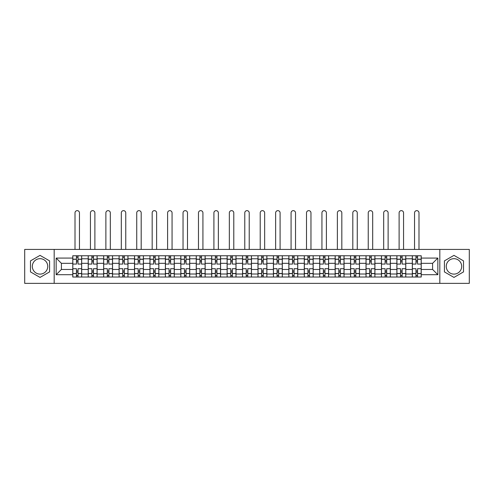 <?xml version="1.0" encoding="UTF-8"?>
<svg xmlns="http://www.w3.org/2000/svg" width="494" height="494" viewBox="0 0 494 494"><rect width="100%" height="100%" fill="white"/><g stroke="black" fill="none" stroke-linecap="round" stroke-linejoin="round"><path stroke-width="0.74" d="M40.033 274.108A7.719 7.719 0 0 1 32.32 266.389A7.719 7.719 0 0 1 40.033 258.677A7.719 7.719 0 0 1 47.751 266.389A7.719 7.719 0 0 1 40.033 274.108M453.967 274.108A7.719 7.719 0 0 1 446.249 266.389A7.719 7.719 0 0 1 453.967 258.677A7.719 7.719 0 0 1 461.68 266.389A7.719 7.719 0 0 1 453.967 274.108M439.821 283.358L469.3 283.358L469.3 249.427L24.7 249.427L24.7 283.358L439.821 283.358L439.821 249.427M88.216 277.023L88.216 258.776L81.683 258.776L81.683 277.023M81.683 258.776L81.683 255.756M88.216 258.776L88.216 255.756M97.12 255.756L97.12 277.023M103.647 277.023L103.647 255.756M112.552 255.756L112.552 277.023M119.079 277.023L119.079 255.756M127.983 255.756L127.983 277.023M134.516 277.023L134.516 255.756M143.421 255.756L143.421 277.023M149.948 277.023L149.948 255.756M158.852 255.756L158.852 277.023M165.379 277.023L165.379 255.756M174.283 255.756L174.283 277.023M180.816 277.023L180.816 255.756M189.721 255.756L189.721 277.023M196.248 277.023L196.248 255.756M205.152 255.756L205.152 277.023M211.679 277.023L211.679 255.756M220.583 255.756L220.583 277.023M227.117 277.023L227.117 255.756M236.021 255.756L236.021 277.023M242.548 277.023L242.548 255.756M251.452 255.756L251.452 277.023M257.979 277.023L257.979 255.756M266.884 255.756L266.884 277.023M273.417 277.023L273.417 255.756M282.321 255.756L282.321 277.023M288.848 277.023L288.848 255.756M297.752 255.756L297.752 277.023M304.279 277.023L304.279 255.756M313.184 255.756L313.184 277.023M319.717 277.023L319.717 255.756M328.621 255.756L328.621 277.023M335.148 277.023L335.148 255.756M344.052 255.756L344.052 277.023M350.579 277.023L350.579 255.756M359.484 255.756L359.484 277.023M366.017 277.023L366.017 255.756M374.921 255.756L374.921 277.023M381.448 277.023L381.448 255.756M390.353 255.756L390.353 277.023M396.88 277.023L396.88 255.756M405.784 255.756L405.784 277.023M412.317 277.023L412.317 255.756M412.317 269.458L405.784 269.458M396.88 269.458L390.353 269.458M381.448 269.458L374.921 269.458M366.017 269.458L359.484 269.458M350.579 269.458L344.052 269.458M335.148 269.458L328.621 269.458M319.717 269.458L313.184 269.458M304.279 269.458L297.752 269.458M288.848 269.458L282.321 269.458M273.417 269.458L266.884 269.458M257.979 269.458L251.452 269.458M242.548 269.458L236.021 269.458M227.117 269.458L220.583 269.458M211.679 269.458L205.152 269.458M196.248 269.458L189.721 269.458M180.816 269.458L174.283 269.458M165.379 269.458L158.852 269.458M149.948 269.458L143.421 269.458M134.516 269.458L127.983 269.458M119.079 269.458L112.552 269.458M103.647 269.458L97.12 269.458M88.216 269.458L81.683 269.458M412.317 263.327L405.784 263.327M396.88 263.327L390.353 263.327M381.448 263.327L374.921 263.327M366.017 263.327L359.484 263.327M350.579 263.327L344.052 263.327M335.148 263.327L328.621 263.327M319.717 263.327L313.184 263.327M304.279 263.327L297.752 263.327M288.848 263.327L282.321 263.327M273.417 263.327L266.884 263.327M257.979 263.327L251.452 263.327M242.548 263.327L236.021 263.327M227.117 263.327L220.583 263.327M211.679 263.327L205.152 263.327M196.248 263.327L189.721 263.327M180.816 263.327L174.283 263.327M165.379 263.327L158.852 263.327M149.948 263.327L143.421 263.327M134.516 263.327L127.983 263.327M119.079 263.327L112.552 263.327M103.647 263.327L97.12 263.327M88.216 263.327L81.683 263.327M61.404 269.458L72.779 269.458L72.779 263.327L61.404 263.327L61.404 269.458L56.162 274.701L56.162 258.078L72.779 258.078L72.779 263.327M421.221 263.327L421.221 269.458L432.596 269.458L432.596 263.327L421.221 263.327L421.221 255.756L72.779 255.756L72.779 258.078M421.221 258.078L437.838 258.078L437.838 274.701L421.221 274.701L421.221 269.458M72.779 269.458L72.779 277.023L421.221 277.023L421.221 274.701M72.779 274.701L56.162 274.701M54.179 283.358L54.179 249.427M49.579 260.881L40.033 255.367L30.486 260.881L30.486 271.904L40.033 277.412L49.579 271.904L49.579 260.881M463.514 260.881L453.967 255.367L444.421 260.881L444.421 271.904L453.967 277.412L463.514 271.904L463.514 260.881M78.027 275.541L76.44 275.541M76.44 257.238L78.027 257.238M93.459 275.541L91.878 275.541M91.878 257.238L93.459 257.238M108.89 275.541L107.309 275.541M107.309 257.238L108.89 257.238M124.327 275.541L122.74 275.541M122.74 257.238L124.327 257.238M139.759 275.541L138.178 275.541M138.178 257.238L139.759 257.238M155.19 275.541L153.609 275.541M153.609 257.238L155.19 257.238M170.628 275.541L169.041 275.541M169.041 257.238L170.628 257.238M186.059 275.541L184.472 275.541M184.472 257.238L186.059 257.238M201.49 275.541L199.909 275.541M199.909 257.238L201.49 257.238M216.928 275.541L215.341 275.541M215.341 257.238L216.928 257.238M232.359 275.541L230.772 275.541M230.772 257.238L232.359 257.238M247.79 275.541L246.21 275.541M246.21 257.238L247.79 257.238M263.228 275.541L261.641 275.541M261.641 257.238L263.228 257.238M278.659 275.541L277.072 275.541M277.072 257.238L278.659 257.238M294.091 275.541L292.51 275.541M292.51 257.238L294.091 257.238M309.528 275.541L307.941 275.541M307.941 257.238L309.528 257.238M324.959 275.541L323.372 275.541M323.372 257.238L324.959 257.238M340.391 275.541L338.81 275.541M338.81 257.238L340.391 257.238M355.822 275.541L354.241 275.541M354.241 257.238L355.822 257.238M371.26 275.541L369.673 275.541M369.673 257.238L371.26 257.238M386.691 275.541L385.11 275.541M385.11 257.238L386.691 257.238M402.122 275.541L400.541 275.541M400.541 257.238L402.122 257.238M417.56 275.541L415.973 275.541M415.973 257.238L417.56 257.238M56.162 258.078L61.404 263.327M432.596 269.458L437.838 274.701M432.596 263.327L437.838 258.078M81.633 277.023L81.633 264.068L78.027 264.068L78.027 255.756M76.44 255.756L76.44 264.068L72.828 264.068L72.828 255.756M79.46 249.427L79.46 212.871A2.223 2.223 0 0 0 77.231 210.642A2.223 2.223 0 0 0 75.008 212.871L75.008 249.427M81.633 264.068L81.633 255.756M72.828 277.023L72.828 268.717L76.44 268.717L76.44 277.023M78.027 277.023L78.027 268.717L81.633 268.717M76.44 261.888L78.027 261.888M72.828 268.717L72.828 264.068M78.027 270.891L76.44 270.891M78.027 275.738L76.44 275.738M76.44 272.175L78.027 272.175M78.027 260.604L76.44 260.604M76.44 257.041L78.027 257.041M97.071 277.023L97.071 264.068L93.459 264.068L93.459 255.756M91.878 255.756L91.878 264.068L88.265 264.068L88.265 255.756M94.891 249.427L94.891 212.871A2.223 2.223 0 0 0 92.668 210.642A2.223 2.223 0 0 0 90.439 212.871L90.439 249.427M97.071 264.068L97.071 255.756M88.265 277.023L88.265 268.717L91.878 268.717L91.878 277.023M93.459 277.023L93.459 268.717L97.071 268.717M91.878 261.888L93.459 261.888M88.265 268.717L88.265 264.068M93.459 270.891L91.878 270.891M93.459 275.738L91.878 275.738M91.878 272.175L93.459 272.175M93.459 260.604L91.878 260.604M91.878 257.041L93.459 257.041M112.502 277.023L112.502 264.068L108.89 264.068L108.89 255.756M107.309 255.756L107.309 264.068L103.697 264.068L103.697 255.756M110.323 249.427L110.323 212.871A2.223 2.223 0 0 0 108.1 210.642A2.223 2.223 0 0 0 105.877 212.871L105.877 249.427M112.502 264.068L112.502 255.756M103.697 277.023L103.697 268.717L107.309 268.717L107.309 277.023M108.89 277.023L108.89 268.717L112.502 268.717M107.309 261.888L108.89 261.888M103.697 268.717L103.697 264.068M108.89 270.891L107.309 270.891M108.89 275.738L107.309 275.738M107.309 272.175L108.89 272.175M108.89 260.604L107.309 260.604M107.309 257.041L108.89 257.041M127.934 277.023L127.934 264.068L124.327 264.068L124.327 255.756M122.74 255.756L122.74 264.068L119.128 264.068L119.128 255.756M125.76 249.427L125.76 212.871A2.223 2.223 0 0 0 123.531 210.642A2.223 2.223 0 0 0 121.308 212.871L121.308 249.427M127.934 264.068L127.934 255.756M119.128 277.023L119.128 268.717L122.74 268.717L122.74 277.023M124.327 277.023L124.327 268.717L127.934 268.717M122.74 261.888L124.327 261.888M119.128 268.717L119.128 264.068M124.327 270.891L122.74 270.891M124.327 275.738L122.74 275.738M122.74 272.175L124.327 272.175M124.327 260.604L122.74 260.604M122.74 257.041L124.327 257.041M143.371 277.023L143.371 264.068L139.759 264.068L139.759 255.756M138.178 255.756L138.178 264.068L134.566 264.068L134.566 255.756M141.191 249.427L141.191 212.871A2.223 2.223 0 0 0 138.968 210.642A2.223 2.223 0 0 0 136.739 212.871L136.739 249.427M143.371 264.068L143.371 255.756M134.566 277.023L134.566 268.717L138.178 268.717L138.178 277.023M139.759 277.023L139.759 268.717L143.371 268.717M138.178 261.888L139.759 261.888M134.566 268.717L134.566 264.068M139.759 270.891L138.178 270.891M139.759 275.738L138.178 275.738M138.178 272.175L139.759 272.175M139.759 260.604L138.178 260.604M138.178 257.041L139.759 257.041M158.802 277.023L158.802 264.068L155.19 264.068L155.19 255.756M153.609 255.756L153.609 264.068L149.997 264.068L149.997 255.756M156.623 249.427L156.623 212.871A2.223 2.223 0 0 0 154.4 210.642A2.223 2.223 0 0 0 152.177 212.871L152.177 249.427M158.802 264.068L158.802 255.756M149.997 277.023L149.997 268.717L153.609 268.717L153.609 277.023M155.19 277.023L155.19 268.717L158.802 268.717M153.609 261.888L155.19 261.888M149.997 268.717L149.997 264.068M155.19 270.891L153.609 270.891M155.19 275.738L153.609 275.738M153.609 272.175L155.19 272.175M155.19 260.604L153.609 260.604M153.609 257.041L155.19 257.041M174.234 277.023L174.234 264.068L170.628 264.068L170.628 255.756M169.041 255.756L169.041 264.068L165.428 264.068L165.428 255.756M172.06 249.427L172.06 212.871A2.223 2.223 0 0 0 169.831 210.642A2.223 2.223 0 0 0 167.608 212.871L167.608 249.427M174.234 264.068L174.234 255.756M165.428 277.023L165.428 268.717L169.041 268.717L169.041 277.023M170.628 277.023L170.628 268.717L174.234 268.717M169.041 261.888L170.628 261.888M165.428 268.717L165.428 264.068M170.628 270.891L169.041 270.891M170.628 275.738L169.041 275.738M169.041 272.175L170.628 272.175M170.628 260.604L169.041 260.604M169.041 257.041L170.628 257.041M189.671 277.023L189.671 264.068L186.059 264.068L186.059 255.756M184.472 255.756L184.472 264.068L180.866 264.068L180.866 255.756M187.492 249.427L187.492 212.871A2.223 2.223 0 0 0 185.269 210.642A2.223 2.223 0 0 0 183.039 212.871L183.039 249.427M189.671 264.068L189.671 255.756M180.866 277.023L180.866 268.717L184.472 268.717L184.472 277.023M186.059 277.023L186.059 268.717L189.671 268.717M184.472 261.888L186.059 261.888M180.866 268.717L180.866 264.068M186.059 270.891L184.472 270.891M186.059 275.738L184.472 275.738M184.472 272.175L186.059 272.175M186.059 260.604L184.472 260.604M184.472 257.041L186.059 257.041M205.103 277.023L205.103 264.068L201.49 264.068L201.49 255.756M199.909 255.756L199.909 264.068L196.297 264.068L196.297 255.756M202.923 249.427L202.923 212.871A2.223 2.223 0 0 0 200.7 210.642A2.223 2.223 0 0 0 198.477 212.871L198.477 249.427M205.103 264.068L205.103 255.756M196.297 277.023L196.297 268.717L199.909 268.717L199.909 277.023M201.49 277.023L201.49 268.717L205.103 268.717M199.909 261.888L201.49 261.888M196.297 268.717L196.297 264.068M201.49 270.891L199.909 270.891M201.49 275.738L199.909 275.738M199.909 272.175L201.49 272.175M201.49 260.604L199.909 260.604M199.909 257.041L201.49 257.041M220.534 277.023L220.534 264.068L216.928 264.068L216.928 255.756M215.341 255.756L215.341 264.068L211.728 264.068L211.728 255.756M218.36 249.427L218.36 212.871A2.223 2.223 0 0 0 216.131 210.642A2.223 2.223 0 0 0 213.908 212.871L213.908 249.427M220.534 264.068L220.534 255.756M211.728 277.023L211.728 268.717L215.341 268.717L215.341 277.023M216.928 277.023L216.928 268.717L220.534 268.717M215.341 261.888L216.928 261.888M211.728 268.717L211.728 264.068M216.928 270.891L215.341 270.891M216.928 275.738L215.341 275.738M215.341 272.175L216.928 272.175M216.928 260.604L215.341 260.604M215.341 257.041L216.928 257.041M235.971 277.023L235.971 264.068L232.359 264.068L232.359 255.756M230.772 255.756L230.772 264.068L227.166 264.068L227.166 255.756M233.792 249.427L233.792 212.871A2.223 2.223 0 0 0 231.569 210.642A2.223 2.223 0 0 0 229.34 212.871L229.34 249.427M235.971 264.068L235.971 255.756M227.166 277.023L227.166 268.717L230.772 268.717L230.772 277.023M232.359 277.023L232.359 268.717L235.971 268.717M230.772 261.888L232.359 261.888M227.166 268.717L227.166 264.068M232.359 270.891L230.772 270.891M232.359 275.738L230.772 275.738M230.772 272.175L232.359 272.175M232.359 260.604L230.772 260.604M230.772 257.041L232.359 257.041M251.403 277.023L251.403 264.068L247.79 264.068L247.79 255.756M246.21 255.756L246.21 264.068L242.597 264.068L242.597 255.756M249.223 249.427L249.223 212.871A2.223 2.223 0 0 0 247 210.642A2.223 2.223 0 0 0 244.777 212.871L244.777 249.427M251.403 264.068L251.403 255.756M242.597 277.023L242.597 268.717L246.21 268.717L246.21 277.023M247.79 277.023L247.79 268.717L251.403 268.717M246.21 261.888L247.79 261.888M242.597 268.717L242.597 264.068M247.79 270.891L246.21 270.891M247.79 275.738L246.21 275.738M246.21 272.175L247.79 272.175M247.79 260.604L246.21 260.604M246.21 257.041L247.79 257.041M266.834 277.023L266.834 264.068L263.228 264.068L263.228 255.756M261.641 255.756L261.641 264.068L258.029 264.068L258.029 255.756M264.661 249.427L264.661 212.871A2.223 2.223 0 0 0 262.431 210.642A2.223 2.223 0 0 0 260.208 212.871L260.208 249.427M266.834 264.068L266.834 255.756M258.029 277.023L258.029 268.717L261.641 268.717L261.641 277.023M263.228 277.023L263.228 268.717L266.834 268.717M261.641 261.888L263.228 261.888M258.029 268.717L258.029 264.068M263.228 270.891L261.641 270.891M263.228 275.738L261.641 275.738M261.641 272.175L263.228 272.175M263.228 260.604L261.641 260.604M261.641 257.041L263.228 257.041M282.272 277.023L282.272 264.068L278.659 264.068L278.659 255.756M277.072 255.756L277.072 264.068L273.466 264.068L273.466 255.756M280.092 249.427L280.092 212.871A2.223 2.223 0 0 0 277.869 210.642A2.223 2.223 0 0 0 275.64 212.871L275.64 249.427M282.272 264.068L282.272 255.756M273.466 277.023L273.466 268.717L277.072 268.717L277.072 277.023M278.659 277.023L278.659 268.717L282.272 268.717M277.072 261.888L278.659 261.888M273.466 268.717L273.466 264.068M278.659 270.891L277.072 270.891M278.659 275.738L277.072 275.738M277.072 272.175L278.659 272.175M278.659 260.604L277.072 260.604M277.072 257.041L278.659 257.041M297.703 277.023L297.703 264.068L294.091 264.068L294.091 255.756M292.51 255.756L292.51 264.068L288.897 264.068L288.897 255.756M295.523 249.427L295.523 212.871A2.223 2.223 0 0 0 293.3 210.642A2.223 2.223 0 0 0 291.077 212.871L291.077 249.427M297.703 264.068L297.703 255.756M288.897 277.023L288.897 268.717L292.51 268.717L292.51 277.023M294.091 277.023L294.091 268.717L297.703 268.717M292.51 261.888L294.091 261.888M288.897 268.717L288.897 264.068M294.091 270.891L292.51 270.891M294.091 275.738L292.51 275.738M292.51 272.175L294.091 272.175M294.091 260.604L292.51 260.604M292.51 257.041L294.091 257.041M313.134 277.023L313.134 264.068L309.528 264.068L309.528 255.756M307.941 255.756L307.941 264.068L304.329 264.068L304.329 255.756M310.961 249.427L310.961 212.871A2.223 2.223 0 0 0 308.731 210.642A2.223 2.223 0 0 0 306.508 212.871L306.508 249.427M313.134 264.068L313.134 255.756M304.329 277.023L304.329 268.717L307.941 268.717L307.941 277.023M309.528 277.023L309.528 268.717L313.134 268.717M307.941 261.888L309.528 261.888M304.329 268.717L304.329 264.068M309.528 270.891L307.941 270.891M309.528 275.738L307.941 275.738M307.941 272.175L309.528 272.175M309.528 260.604L307.941 260.604M307.941 257.041L309.528 257.041M328.572 277.023L328.572 264.068L324.959 264.068L324.959 255.756M323.372 255.756L323.372 264.068L319.766 264.068L319.766 255.756M326.392 249.427L326.392 212.871A2.223 2.223 0 0 0 324.169 210.642A2.223 2.223 0 0 0 321.94 212.871L321.94 249.427M328.572 264.068L328.572 255.756M319.766 277.023L319.766 268.717L323.372 268.717L323.372 277.023M324.959 277.023L324.959 268.717L328.572 268.717M323.372 261.888L324.959 261.888M319.766 268.717L319.766 264.068M324.959 270.891L323.372 270.891M324.959 275.738L323.372 275.738M323.372 272.175L324.959 272.175M324.959 260.604L323.372 260.604M323.372 257.041L324.959 257.041M344.003 277.023L344.003 264.068L340.391 264.068L340.391 255.756M338.81 255.756L338.81 264.068L335.198 264.068L335.198 255.756M341.823 249.427L341.823 212.871A2.223 2.223 0 0 0 339.6 210.642A2.223 2.223 0 0 0 337.377 212.871L337.377 249.427M344.003 264.068L344.003 255.756M335.198 277.023L335.198 268.717L338.81 268.717L338.81 277.023M340.391 277.023L340.391 268.717L344.003 268.717M338.81 261.888L340.391 261.888M335.198 268.717L335.198 264.068M340.391 270.891L338.81 270.891M340.391 275.738L338.81 275.738M338.81 272.175L340.391 272.175M340.391 260.604L338.81 260.604M338.81 257.041L340.391 257.041M359.434 277.023L359.434 264.068L355.822 264.068L355.822 255.756M354.241 255.756L354.241 264.068L350.629 264.068L350.629 255.756M357.261 249.427L357.261 212.871A2.223 2.223 0 0 0 355.032 210.642A2.223 2.223 0 0 0 352.809 212.871L352.809 249.427M359.434 264.068L359.434 255.756M350.629 277.023L350.629 268.717L354.241 268.717L354.241 277.023M355.822 277.023L355.822 268.717L359.434 268.717M354.241 261.888L355.822 261.888M350.629 268.717L350.629 264.068M355.822 270.891L354.241 270.891M355.822 275.738L354.241 275.738M354.241 272.175L355.822 272.175M355.822 260.604L354.241 260.604M354.241 257.041L355.822 257.041M374.872 277.023L374.872 264.068L371.26 264.068L371.26 255.756M369.673 255.756L369.673 264.068L366.066 264.068L366.066 255.756M372.692 249.427L372.692 212.871A2.223 2.223 0 0 0 370.469 210.642A2.223 2.223 0 0 0 368.24 212.871L368.24 249.427M374.872 264.068L374.872 255.756M366.066 277.023L366.066 268.717L369.673 268.717L369.673 277.023M371.26 277.023L371.26 268.717L374.872 268.717M369.673 261.888L371.26 261.888M366.066 268.717L366.066 264.068M371.26 270.891L369.673 270.891M371.26 275.738L369.673 275.738M369.673 272.175L371.26 272.175M371.26 260.604L369.673 260.604M369.673 257.041L371.26 257.041M390.303 277.023L390.303 264.068L386.691 264.068L386.691 255.756M385.11 255.756L385.11 264.068L381.498 264.068L381.498 255.756M388.123 249.427L388.123 212.871A2.223 2.223 0 0 0 385.9 210.642A2.223 2.223 0 0 0 383.677 212.871L383.677 249.427M390.303 264.068L390.303 255.756M381.498 277.023L381.498 268.717L385.11 268.717L385.11 277.023M386.691 277.023L386.691 268.717L390.303 268.717M385.11 261.888L386.691 261.888M381.498 268.717L381.498 264.068M386.691 270.891L385.11 270.891M386.691 275.738L385.11 275.738M385.11 272.175L386.691 272.175M386.691 260.604L385.11 260.604M385.11 257.041L386.691 257.041M405.735 277.023L405.735 264.068L402.122 264.068L402.122 255.756M400.541 255.756L400.541 264.068L396.929 264.068L396.929 255.756M403.561 249.427L403.561 212.871A2.223 2.223 0 0 0 401.332 210.642A2.223 2.223 0 0 0 399.109 212.871L399.109 249.427M405.735 264.068L405.735 255.756M396.929 277.023L396.929 268.717L400.541 268.717L400.541 277.023M402.122 277.023L402.122 268.717L405.735 268.717M400.541 261.888L402.122 261.888M396.929 268.717L396.929 264.068M402.122 270.891L400.541 270.891M402.122 275.738L400.541 275.738M400.541 272.175L402.122 272.175M402.122 260.604L400.541 260.604M400.541 257.041L402.122 257.041M421.172 277.023L421.172 264.068L417.56 264.068L417.56 255.756M415.973 255.756L415.973 264.068L412.367 264.068L412.367 255.756M418.992 249.427L418.992 212.871A2.223 2.223 0 0 0 416.769 210.642A2.223 2.223 0 0 0 414.54 212.871L414.54 249.427M421.172 264.068L421.172 255.756M412.367 277.023L412.367 268.717L415.973 268.717L415.973 277.023M417.56 277.023L417.56 268.717L421.172 268.717M415.973 261.888L417.56 261.888M412.367 268.717L412.367 264.068M417.56 270.891L415.973 270.891M417.56 275.738L415.973 275.738M415.973 272.175L417.56 272.175M417.56 260.604L415.973 260.604M415.973 257.041L417.56 257.041M396.88 258.776L390.353 258.776M381.448 258.776L374.921 258.776M366.017 258.776L359.484 258.776M350.579 258.776L344.052 258.776M335.148 258.776L328.621 258.776M319.717 258.776L313.184 258.776M304.279 258.776L297.752 258.776M288.848 258.776L282.321 258.776M273.417 258.776L266.884 258.776M257.979 258.776L251.452 258.776M242.548 258.776L236.021 258.776M227.117 258.776L220.583 258.776M211.679 258.776L205.152 258.776M196.248 258.776L189.721 258.776M180.816 258.776L174.283 258.776M165.379 258.776L158.852 258.776M149.948 258.776L143.421 258.776M134.516 258.776L127.983 258.776M119.079 258.776L112.552 258.776M103.647 258.776L97.12 258.776M412.317 258.776L405.784 258.776M396.88 274.009L390.353 274.009M381.448 274.009L374.921 274.009M366.017 274.009L359.484 274.009M350.579 274.009L344.052 274.009M335.148 274.009L328.621 274.009M319.717 274.009L313.184 274.009M304.279 274.009L297.752 274.009M288.848 274.009L282.321 274.009M273.417 274.009L266.884 274.009M257.979 274.009L251.452 274.009M242.548 274.009L236.021 274.009M227.117 274.009L220.583 274.009M211.679 274.009L205.152 274.009M196.248 274.009L189.721 274.009M180.816 274.009L174.283 274.009M165.379 274.009L158.852 274.009M149.948 274.009L143.421 274.009M134.516 274.009L127.983 274.009M119.079 274.009L112.552 274.009M103.647 274.009L97.12 274.009M88.216 274.009L81.683 274.009M412.317 274.009L405.784 274.009M81.633 259.171L78.027 259.171M76.44 259.171L72.828 259.171M76.44 259.301L72.828 259.301M76.44 273.478L72.828 273.478M76.44 273.614L72.828 273.614M81.633 273.614L78.027 273.614M81.633 259.301L78.027 259.301M81.633 273.478L78.027 273.478M97.071 259.171L93.459 259.171M91.878 259.171L88.265 259.171M91.878 259.301L88.265 259.301M91.878 273.478L88.265 273.478M91.878 273.614L88.265 273.614M97.071 273.614L93.459 273.614M97.071 259.301L93.459 259.301M97.071 273.478L93.459 273.478M112.502 259.171L108.89 259.171M107.309 259.171L103.697 259.171M107.309 259.301L103.697 259.301M107.309 273.478L103.697 273.478M107.309 273.614L103.697 273.614M112.502 273.614L108.89 273.614M112.502 259.301L108.89 259.301M112.502 273.478L108.89 273.478M127.934 259.171L124.327 259.171M122.74 259.171L119.128 259.171M122.74 259.301L119.128 259.301M122.74 273.478L119.128 273.478M122.74 273.614L119.128 273.614M127.934 273.614L124.327 273.614M127.934 259.301L124.327 259.301M127.934 273.478L124.327 273.478M143.371 259.171L139.759 259.171M138.178 259.171L134.566 259.171M138.178 259.301L134.566 259.301M138.178 273.478L134.566 273.478M138.178 273.614L134.566 273.614M143.371 273.614L139.759 273.614M143.371 259.301L139.759 259.301M143.371 273.478L139.759 273.478M158.802 259.171L155.19 259.171M153.609 259.171L149.997 259.171M153.609 259.301L149.997 259.301M153.609 273.478L149.997 273.478M153.609 273.614L149.997 273.614M158.802 273.614L155.19 273.614M158.802 259.301L155.19 259.301M158.802 273.478L155.19 273.478M174.234 259.171L170.628 259.171M169.041 259.171L165.428 259.171M169.041 259.301L165.428 259.301M169.041 273.478L165.428 273.478M169.041 273.614L165.428 273.614M174.234 273.614L170.628 273.614M174.234 259.301L170.628 259.301M174.234 273.478L170.628 273.478M189.671 259.171L186.059 259.171M184.472 259.171L180.866 259.171M184.472 259.301L180.866 259.301M184.472 273.478L180.866 273.478M184.472 273.614L180.866 273.614M189.671 273.614L186.059 273.614M189.671 259.301L186.059 259.301M189.671 273.478L186.059 273.478M205.103 259.171L201.49 259.171M199.909 259.171L196.297 259.171M199.909 259.301L196.297 259.301M199.909 273.478L196.297 273.478M199.909 273.614L196.297 273.614M205.103 273.614L201.49 273.614M205.103 259.301L201.49 259.301M205.103 273.478L201.49 273.478M220.534 259.171L216.928 259.171M215.341 259.171L211.728 259.171M215.341 259.301L211.728 259.301M215.341 273.478L211.728 273.478M215.341 273.614L211.728 273.614M220.534 273.614L216.928 273.614M220.534 259.301L216.928 259.301M220.534 273.478L216.928 273.478M235.971 259.171L232.359 259.171M230.772 259.171L227.166 259.171M230.772 259.301L227.166 259.301M230.772 273.478L227.166 273.478M230.772 273.614L227.166 273.614M235.971 273.614L232.359 273.614M235.971 259.301L232.359 259.301M235.971 273.478L232.359 273.478M251.403 259.171L247.79 259.171M246.21 259.171L242.597 259.171M246.21 259.301L242.597 259.301M246.21 273.478L242.597 273.478M246.21 273.614L242.597 273.614M251.403 273.614L247.79 273.614M251.403 259.301L247.79 259.301M251.403 273.478L247.79 273.478M266.834 259.171L263.228 259.171M261.641 259.171L258.029 259.171M261.641 259.301L258.029 259.301M261.641 273.478L258.029 273.478M261.641 273.614L258.029 273.614M266.834 273.614L263.228 273.614M266.834 259.301L263.228 259.301M266.834 273.478L263.228 273.478M282.272 259.171L278.659 259.171M277.072 259.171L273.466 259.171M277.072 259.301L273.466 259.301M277.072 273.478L273.466 273.478M277.072 273.614L273.466 273.614M282.272 273.614L278.659 273.614M282.272 259.301L278.659 259.301M282.272 273.478L278.659 273.478M297.703 259.171L294.091 259.171M292.51 259.171L288.897 259.171M292.51 259.301L288.897 259.301M292.51 273.478L288.897 273.478M292.51 273.614L288.897 273.614M297.703 273.614L294.091 273.614M297.703 259.301L294.091 259.301M297.703 273.478L294.091 273.478M313.134 259.171L309.528 259.171M307.941 259.171L304.329 259.171M307.941 259.301L304.329 259.301M307.941 273.478L304.329 273.478M307.941 273.614L304.329 273.614M313.134 273.614L309.528 273.614M313.134 259.301L309.528 259.301M313.134 273.478L309.528 273.478M328.572 259.171L324.959 259.171M323.372 259.171L319.766 259.171M323.372 259.301L319.766 259.301M323.372 273.478L319.766 273.478M323.372 273.614L319.766 273.614M328.572 273.614L324.959 273.614M328.572 259.301L324.959 259.301M328.572 273.478L324.959 273.478M344.003 259.171L340.391 259.171M338.81 259.171L335.198 259.171M338.81 259.301L335.198 259.301M338.81 273.478L335.198 273.478M338.81 273.614L335.198 273.614M344.003 273.614L340.391 273.614M344.003 259.301L340.391 259.301M344.003 273.478L340.391 273.478M359.434 259.171L355.822 259.171M354.241 259.171L350.629 259.171M354.241 259.301L350.629 259.301M354.241 273.478L350.629 273.478M354.241 273.614L350.629 273.614M359.434 273.614L355.822 273.614M359.434 259.301L355.822 259.301M359.434 273.478L355.822 273.478M374.872 259.171L371.26 259.171M369.673 259.171L366.066 259.171M369.673 259.301L366.066 259.301M369.673 273.478L366.066 273.478M369.673 273.614L366.066 273.614M374.872 273.614L371.26 273.614M374.872 259.301L371.26 259.301M374.872 273.478L371.26 273.478M390.303 259.171L386.691 259.171M385.11 259.171L381.498 259.171M385.11 259.301L381.498 259.301M385.11 273.478L381.498 273.478M385.11 273.614L381.498 273.614M390.303 273.614L386.691 273.614M390.303 259.301L386.691 259.301M390.303 273.478L386.691 273.478M405.735 259.171L402.122 259.171M400.541 259.171L396.929 259.171M400.541 259.301L396.929 259.301M400.541 273.478L396.929 273.478M400.541 273.614L396.929 273.614M405.735 273.614L402.122 273.614M405.735 259.301L402.122 259.301M405.735 273.478L402.122 273.478M421.172 259.171L417.56 259.171M415.973 259.171L412.367 259.171M415.973 259.301L412.367 259.301M415.973 273.478L412.367 273.478M415.973 273.614L412.367 273.614M421.172 273.614L417.56 273.614M421.172 259.301L417.56 259.301M421.172 273.478L417.56 273.478"/></g></svg>
